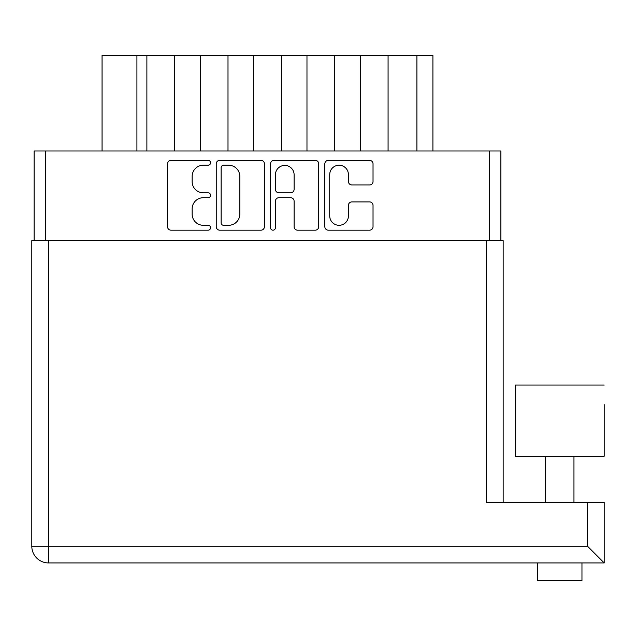 <?xml version="1.0" encoding="UTF-8"?>
<svg xmlns="http://www.w3.org/2000/svg" width="636" height="636" viewBox="0 0 636 636"><rect width="100%" height="100%" fill="white"/><g stroke="black" fill="none" stroke-linecap="round" stroke-linejoin="round"><path stroke-width="0.95" d="M329.726 215.954A9.341 9.341 0 0 0 339.067 225.295A9.341 9.341 0 0 0 348.409 215.954L348.409 205.396A3.49 3.49 0 0 1 351.899 201.898L369.532 201.898A3.49 3.49 0 0 1 373.03 205.396L373.03 226.694A3.49 3.49 0 0 1 369.532 230.184L328.327 230.184A3.49 3.49 0 0 1 324.837 226.694L324.837 163.842A3.49 3.49 0 0 1 328.327 160.344L369.532 160.344A3.49 3.49 0 0 1 373.03 163.842L373.03 181.475A3.49 3.49 0 0 1 369.532 184.965L351.899 184.965A3.49 3.49 0 0 1 348.409 181.475L348.409 174.574A9.341 9.341 0 0 0 339.067 165.233A9.341 9.341 0 0 0 329.726 174.574L329.726 215.954M272.987 230.184A2.441 2.441 0 0 0 275.428 227.744L275.428 201.207A3.49 3.49 0 0 1 278.918 197.709L290.62 197.709A3.49 3.49 0 0 1 294.11 201.207L294.11 226.694A3.49 3.49 0 0 0 297.6 230.184L315.233 230.184A3.49 3.49 0 0 0 318.731 226.694L318.731 163.842A3.49 3.49 0 0 0 315.233 160.344L274.029 160.344A3.49 3.49 0 0 0 270.538 163.842L270.538 227.744A2.441 2.441 0 0 0 272.987 230.184M264.425 226.694L264.425 163.842A3.49 3.49 0 0 0 260.935 160.344L219.73 160.344A3.49 3.49 0 0 0 216.24 163.842L216.24 226.694A3.49 3.49 0 0 0 219.73 230.184L260.935 230.184A3.49 3.49 0 0 0 264.425 226.694M34.113 240.623L34.113 150.978L500.858 150.978L500.858 240.623M203.321 165.233L208.123 165.233A2.441 2.441 0 0 0 210.564 162.792A2.441 2.441 0 0 0 208.123 160.344L171.02 160.344A3.49 3.49 0 0 0 167.53 163.842L167.53 226.694A3.49 3.49 0 0 0 171.02 230.184L208.123 230.184A2.441 2.441 0 0 0 210.564 227.744A2.441 2.441 0 0 0 208.123 225.295L203.321 225.295A11.178 11.178 0 0 1 192.144 214.125L192.144 208.886A11.178 11.178 0 0 1 203.321 197.709L208.123 197.709A2.441 2.441 0 0 0 210.564 195.268A2.441 2.441 0 0 0 208.123 192.819L203.321 192.819A11.178 11.178 0 0 1 192.144 181.65L192.144 176.411A11.178 11.178 0 0 1 203.321 165.233M432.909 150.978L432.909 55.276L388.079 55.276L388.079 150.978M360.334 150.978L360.334 55.276L388.079 55.276M334.719 150.978L334.719 55.276L360.334 55.276M306.973 150.978L306.973 55.276L334.719 55.276M281.358 150.978L281.358 55.276L306.973 55.276M253.613 150.978L253.613 55.276L281.358 55.276M227.998 150.978L227.998 55.276L253.613 55.276M200.245 150.978L200.245 55.276L227.998 55.276M174.63 150.978L174.63 55.276L200.245 55.276M146.884 150.978L146.884 55.276L174.63 55.276M136.923 150.978L136.923 55.276L146.884 55.276M102.062 150.978L102.062 55.276L136.923 55.276M223.57 165.233A2.441 2.441 0 0 0 221.129 167.681L221.129 222.854A2.441 2.441 0 0 0 223.57 225.295L228.634 225.295A11.178 11.178 0 0 0 239.812 214.125L239.812 176.411A11.178 11.178 0 0 0 228.634 165.233L223.57 165.233M294.11 174.749A9.341 9.341 0 0 0 284.769 165.408A9.341 9.341 0 0 0 275.428 174.749L275.428 189.329A3.49 3.49 0 0 0 278.918 192.819L290.62 192.819A3.49 3.49 0 0 0 294.11 189.329L294.11 174.749M604.2 385.058L515.263 385.058L515.263 456.211L604.2 456.211L604.2 404.623M581.964 562.932L581.964 580.724L537.5 580.724L537.5 562.932L537.5 580.724M587.481 502.456L604.2 502.456L604.2 562.932L48.519 562.932L48.519 546.213L587.481 546.213L587.481 502.456L486.445 502.456L486.445 240.623L503.163 240.623L503.163 502.456L503.163 293.983M569.753 562.932L549.711 562.932M48.519 562.932A16.719 16.719 0 0 1 31.8 546.213L31.8 240.623L486.445 240.623M587.481 546.213L604.2 562.932L604.2 502.456M489.474 150.978L489.474 240.623M45.498 150.978L45.498 240.623M416.898 150.978L416.898 55.276M48.519 240.623L48.519 546.213L31.8 546.213M573.958 456.211L573.958 502.456M545.505 456.211L545.505 502.456"/></g></svg>
